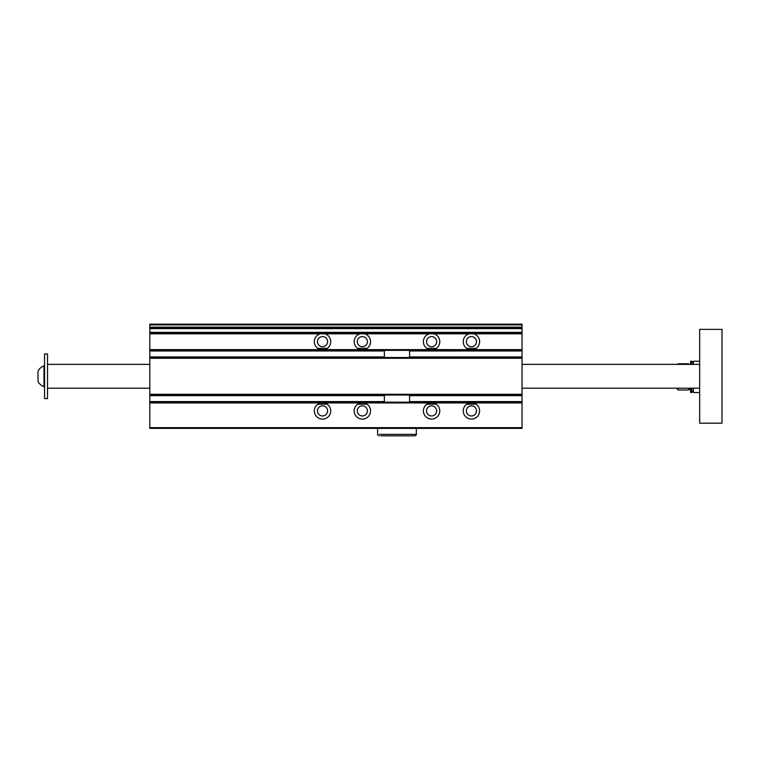 <?xml version="1.0" encoding="UTF-8"?>
<svg xmlns="http://www.w3.org/2000/svg" width="760" height="760" viewBox="0 0 760 760"><rect width="100%" height="100%" fill="white"/><g stroke="black" fill="none" stroke-linecap="round" stroke-linejoin="round"><path stroke-width="1.14" d="M364.258 349.628A8.189 8.189 0 0 0 364.8 333.839L359.917 333.839A8.189 8.189 0 0 0 360.459 349.628L433.485 349.628A8.189 8.189 0 0 0 434.026 333.839L429.153 333.839A8.189 8.189 0 0 0 429.695 349.628M429.153 333.839L364.8 333.839M433.485 349.628L473.318 349.628A8.189 8.189 0 0 0 473.86 333.839L468.977 333.839A8.189 8.189 0 0 0 469.519 349.628M468.977 333.839L434.026 333.839M359.917 333.839L320.084 333.839A8.189 8.189 0 0 0 320.625 349.628L324.425 349.628A8.189 8.189 0 0 0 324.966 333.839M324.425 349.628L360.459 349.628M473.318 349.628L522.044 349.628L522.044 395.637L409.583 395.637L409.583 401.594L408.794 402.334M522.044 324.909L149.815 324.909L149.815 324.168L522.044 324.168L522.044 349.628M522.044 333.839L473.86 333.839M385.159 350.217L384.36 350.968L384.36 356.924L385.159 357.666M384.36 350.968L149.815 350.968L149.815 356.924L384.36 356.924M409.583 401.594L522.044 401.594L522.044 395.637M149.815 350.968L149.815 349.628L320.625 349.628M522.044 358.264L149.815 358.264L149.815 356.924M360.459 402.933A8.189 8.189 0 0 0 356.972 417.069A8.189 8.189 0 0 0 369.635 414.647A8.189 8.189 0 0 0 364.258 402.933L149.815 402.933L149.815 394.298L522.044 394.298M385.159 402.334L384.36 401.594L384.36 395.637L385.159 394.887M149.815 402.933L149.815 427.642L522.044 427.642L522.044 428.393L149.815 428.393L149.815 427.642M149.815 358.264L149.815 394.298M320.084 333.839L149.815 333.839L149.815 349.628M149.815 333.839L149.815 332.358L522.044 332.358M522.044 328.633L149.815 328.633L149.815 332.358M149.815 328.633L149.815 327.142L522.044 327.142M149.815 324.909L149.815 327.142M522.044 401.594L522.044 427.642M320.625 402.933A8.189 8.189 0 0 0 317.148 417.069A8.189 8.189 0 0 0 329.812 414.647A8.189 8.189 0 0 0 324.425 402.933M522.044 402.933L469.519 402.933A8.189 8.189 0 0 0 466.041 417.069A8.189 8.189 0 0 0 478.695 414.647A8.189 8.189 0 0 0 473.318 402.933M469.519 402.933L429.695 402.933A8.189 8.189 0 0 0 426.208 417.069A8.189 8.189 0 0 0 438.872 414.647A8.189 8.189 0 0 0 433.485 402.933M429.695 402.933L364.258 402.933M522.044 327.892L149.815 327.892M149.815 333.099L522.044 333.099M522.044 350.369L149.815 350.369M367.061 348.365L357.647 348.365M327.237 348.365L317.822 348.365M476.13 348.365L466.706 348.365M436.297 348.365L426.882 348.365M408.794 357.666L409.583 356.924L409.583 350.968L408.794 350.217M149.815 357.513L522.044 357.513M149.815 402.183L522.044 402.183M522.044 395.038L149.815 395.038M367.061 404.197L357.647 404.197M436.297 404.197L426.882 404.197M476.13 404.197L466.706 404.197M327.237 404.197L317.822 404.197M408.794 394.887L409.583 395.637M466.355 410.894A5.063 5.063 0 0 1 473.945 406.514A5.063 5.063 0 0 1 473.945 415.283A5.063 5.063 0 0 1 466.355 410.894M317.462 410.894A5.063 5.063 0 0 1 325.062 406.514A5.063 5.063 0 0 1 325.062 415.283A5.063 5.063 0 0 1 317.462 410.894M466.355 341.658A5.063 5.063 0 0 1 473.945 337.278A5.063 5.063 0 0 1 473.945 346.047A5.063 5.063 0 0 1 466.355 341.658M317.462 341.658A5.063 5.063 0 0 1 325.062 337.278A5.063 5.063 0 0 1 325.062 346.047A5.063 5.063 0 0 1 317.462 341.658M426.531 410.894A5.063 5.063 0 0 1 434.122 406.514A5.063 5.063 0 0 1 434.122 415.283A5.063 5.063 0 0 1 426.531 410.894M357.295 410.894A5.063 5.063 0 0 1 364.885 406.514A5.063 5.063 0 0 1 364.885 415.283A5.063 5.063 0 0 1 357.295 410.894M426.531 341.658A5.063 5.063 0 0 1 434.122 337.278A5.063 5.063 0 0 1 434.122 346.047A5.063 5.063 0 0 1 426.531 341.658M357.295 341.658A5.063 5.063 0 0 1 364.885 337.278A5.063 5.063 0 0 1 364.885 346.047A5.063 5.063 0 0 1 357.295 341.658M380.703 435.831L414.837 435.831L380.703 435.831M722 329.374L722 423.177L699.665 423.177L699.665 329.374L722 329.374M47.529 353.941L47.529 398.61L44.555 398.61L44.555 353.941L47.529 353.941M38 380.522L38 372.029M38 381.491A11.096 11.096 0 0 0 43.985 386.697L43.985 365.854A11.096 11.096 0 0 0 38 371.07M693.414 390.649L691.781 392.502L690.593 392.502L690.593 388.189M690.593 364.363L690.593 361.238L691.781 361.238L691.781 364.363M691.781 392.502L691.781 388.189M693.414 388.189L693.414 392.502L699.665 392.502M699.665 361.238L693.414 361.238L693.414 364.363M689.538 364.363L690.593 364.22M690.593 389.528L689.538 389.528L689.538 388.189M689.538 388.512L688.475 389.975L689.073 388.189M677.036 388.512L678.1 389.975L688.475 389.975M678.1 389.975L677.502 388.189M689.149 364.363L688.475 363.774L678.1 363.774L677.426 364.363M677.198 389.063L677.036 388.189M384.36 395.637L149.815 395.637M149.815 401.594L384.36 401.594M409.583 356.924L522.044 356.924M522.044 350.968L409.583 350.968M379.344 434.349L416.328 434.349C416.708 434.71 416.214 435.204 414.837 435.831C416.214 435.204 416.708 434.71 416.328 434.349L379.344 434.349M377.615 428.393L377.615 434.349C377.235 434.71 377.739 435.204 379.107 435.831C377.739 435.204 377.235 434.71 377.615 434.349L377.615 428.393M416.328 428.393L416.328 434.349L416.328 428.393M699.665 364.363L522.044 364.363M149.815 364.363L47.529 364.363M699.665 388.189L522.044 388.189M149.815 388.189L47.529 388.189M44.555 365.854L43.985 365.854M44.555 386.697L43.985 386.697M693.414 363.099L691.771 361.228"/></g></svg>
